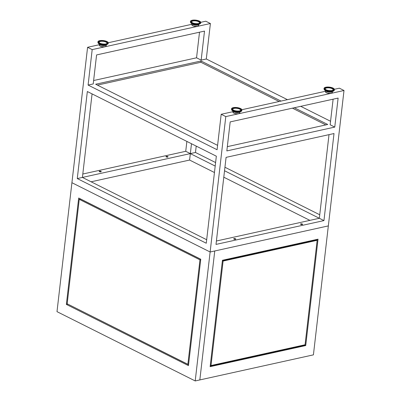 <?xml version="1.0" encoding="UTF-8"?>
<svg xmlns="http://www.w3.org/2000/svg" width="401" height="401" viewBox="0 0 401 401"><rect width="100%" height="100%" fill="white"/><g stroke="black" fill="none" stroke-linecap="round" stroke-linejoin="round"><path stroke-width="0.6" d="M225.793 116.591L344.003 90.501L313.417 354.855L199.833 379.927L214.756 250.976L328.334 225.903L210.129 251.993L71.919 182.706L56.997 311.657L195.207 380.95L199.833 379.927L214.756 250.976L210.129 251.993L71.919 182.706L87.583 47.303L92.19 49.614L88.09 85.072L217.086 149.748L221.187 114.285L225.793 116.591L195.207 380.95M318.038 239.171L222.445 260.274L210.134 366.659L305.727 345.557L318.038 239.171M210.194 366.148L305.036 345.211L317.286 239.337M305.036 345.211L305.727 345.557M317.156 240.309L316.464 239.963L222.41 260.725L210.325 365.176L211.016 365.522L305.066 344.76L317.156 240.309L223.101 261.071L211.016 365.522M222.41 260.725L223.101 261.071M100.977 171.337A1.043 0.371 -173.4 0 1 101.147 171.758A1.043 0.371 -173.4 0 1 99.433 171.678A1.043 0.371 -173.4 0 1 99.232 171.538A1.043 0.371 -173.4 0 1 99.674 171.137A1.043 0.371 -173.4 0 1 100.977 171.337M100.851 171.864L99.493 171.708M167.788 156.59A1.043 0.371 -173.4 0 1 167.959 157.007A1.043 0.371 -173.4 0 1 166.245 156.931A1.043 0.371 -173.4 0 1 166.044 156.786A1.043 0.371 -173.4 0 1 166.485 156.385A1.043 0.371 -173.4 0 1 167.788 156.59M167.663 157.117L166.305 156.956M235.502 238.78A1.043 0.371 -173.4 0 1 235.668 239.202A1.043 0.371 -173.4 0 1 233.958 239.121A1.043 0.371 -173.4 0 1 233.758 238.981A1.043 0.371 -173.4 0 1 234.199 238.58A1.043 0.371 -173.4 0 1 235.502 238.78M235.377 239.307L234.019 239.151M302.314 224.034A1.043 0.371 -173.4 0 1 302.484 224.455A1.043 0.371 -173.4 0 1 300.77 224.375A1.043 0.371 -173.4 0 1 300.57 224.229A1.043 0.371 -173.4 0 1 301.011 223.828A1.043 0.371 -173.4 0 1 302.314 224.034M302.189 224.56L300.83 224.4M323.943 220.59L334.013 133.543L226.084 157.367L216.014 244.415L323.943 220.59L319.336 218.279L216.41 241.001M329.01 134.651L319.336 218.279L224.535 170.751M77.273 178.565L87.343 91.523L216.339 156.195L206.269 243.237L77.273 178.565L195.477 152.47L215.603 162.56M92.075 93.894L82.411 177.432L206.675 239.733M191.483 143.733L190.34 153.608L215.197 166.069M196.214 146.104L195.477 152.47M186.876 141.423L185.733 151.297L190.34 153.608L189.593 160.054L214.45 172.515M224.941 167.242L319.742 214.771M82.806 174.019L185.733 151.297M199.513 32.205L196.55 57.804L93.623 80.526M92.19 49.614L210.4 23.519L205.793 21.208L200.771 22.316M191.858 24.286L108.26 42.737M99.348 44.706L87.583 47.303M338.118 98.08L334.76 127.097L226.831 150.921L230.189 121.904L338.118 98.08M210.4 23.519L206.294 58.982L287.437 99.659M330.559 121.277L300.745 106.33M344.003 90.501L339.396 88.19L334.374 89.298M223.793 177.202L309.888 220.365M91.112 181.793L189.593 160.054M333.116 99.187L330.153 124.786L334.76 127.097M325.462 91.268L241.868 109.719M232.951 111.689L221.187 114.285M88.09 85.072L93.227 83.939L96.586 54.927L204.515 31.098L201.157 60.115L206.294 58.982M196.55 57.804L201.157 60.115M281.011 101.077L201.021 60.977L95.664 84.235L217.593 145.362M227.327 146.656L327.717 124.495L294.319 107.749M325.828 124.911L292.429 108.165M279.121 101.493L200.876 62.265L97.403 85.107M200.876 62.265L201.021 60.977M78.676 198.029L66.365 304.419L188.45 365.627L200.761 259.236L78.676 198.029M67.659 304.043L188.555 364.75M67.649 304.133L66.365 304.419M79.859 198.62L79.789 199.227M200.751 259.327L80.541 199.061L79.253 199.342L67.167 303.798L187.874 364.308L199.959 259.858L79.253 199.342M200.711 259.693L199.959 259.858M188.62 364.143L187.874 364.308M240.069 108.646A4.511 1.599 -173.4 0 1 239.973 110.816A4.511 1.599 -173.4 0 1 233.357 110.11A4.511 1.599 -173.4 0 1 233.212 110.034A4.511 1.599 -173.4 0 1 233.818 107.854A4.511 1.599 -173.4 0 1 240.069 108.646M239.718 110.876A3.91 1.388 6.6 0 0 239.582 109.067A3.91 1.388 6.6 0 0 234.094 108.395A3.91 1.388 6.6 0 0 233.447 110.15M232.841 110.22A5.208 1.845 -173.4 0 1 231.542 108.781A5.208 1.845 -173.4 0 1 234.976 107.453A5.208 1.845 -173.4 0 1 240.585 108.536A5.208 1.845 -173.4 0 1 241.883 109.974A5.208 1.845 -173.4 0 1 238.45 111.303A5.208 1.845 -173.4 0 1 232.841 110.22M332.579 88.225A4.511 1.599 -173.4 0 1 332.479 90.395A4.511 1.599 -173.4 0 1 325.868 89.689A4.511 1.599 -173.4 0 1 325.722 89.613A4.511 1.599 -173.4 0 1 326.329 87.433A4.511 1.599 -173.4 0 1 332.579 88.225M332.228 90.456A3.91 1.388 6.6 0 0 332.093 88.646A3.91 1.388 6.6 0 0 326.604 87.974A3.91 1.388 6.6 0 0 325.958 89.729M325.351 89.799A5.208 1.845 -173.4 0 1 324.053 88.36A5.208 1.845 -173.4 0 1 327.487 87.032A5.208 1.845 -173.4 0 1 333.096 88.115A5.208 1.845 -173.4 0 1 334.394 89.553A5.208 1.845 -173.4 0 1 330.96 90.882A5.208 1.845 -173.4 0 1 325.351 89.799M106.45 41.659A4.511 1.599 -173.4 0 1 106.365 43.834A4.511 1.599 -173.4 0 1 99.769 43.133A4.511 1.599 -173.4 0 1 99.608 43.052A4.511 1.599 -173.4 0 1 100.21 40.877A4.511 1.599 -173.4 0 1 106.45 41.659M106.115 43.894A3.91 1.388 6.6 0 0 105.969 42.08A3.91 1.388 6.6 0 0 100.476 41.418A3.91 1.388 6.6 0 0 99.844 43.173M99.258 43.248A5.208 1.845 -173.4 0 1 97.939 41.799A5.208 1.845 -173.4 0 1 101.358 40.471A5.208 1.845 -173.4 0 1 106.967 41.544A5.208 1.845 -173.4 0 1 108.28 42.997A5.208 1.845 -173.4 0 1 104.861 44.321A5.208 1.845 -173.4 0 1 99.258 43.248M198.961 21.238A4.511 1.599 -173.4 0 1 198.876 23.413A4.511 1.599 -173.4 0 1 192.28 22.712A4.511 1.599 -173.4 0 1 192.119 22.631A4.511 1.599 -173.4 0 1 192.716 20.456A4.511 1.599 -173.4 0 1 198.961 21.238M198.625 23.474A3.91 1.388 6.6 0 0 198.48 21.659A3.91 1.388 6.6 0 0 192.986 20.997A3.91 1.388 6.6 0 0 192.355 22.747M191.763 22.827A5.208 1.845 -173.4 0 1 190.45 21.378A5.208 1.845 -173.4 0 1 193.868 20.05A5.208 1.845 -173.4 0 1 199.472 21.123A5.208 1.845 -173.4 0 1 200.791 22.571A5.208 1.845 -173.4 0 1 197.372 23.9A5.208 1.845 -173.4 0 1 191.763 22.827M232.906 112.074A3.469 1.233 6.6 0 0 233.773 113.037A3.469 1.233 6.6 0 0 237.512 113.759A3.469 1.233 6.6 0 0 239.803 112.871C238.881 114.049 236.886 114.14 233.813 113.137L232.906 112.074L233.021 111.087M233.783 113.097A3.333 1.183 -173.4 0 1 233.171 112.631M239.878 111.894A3.469 1.233 -173.4 0 1 237.397 112.601A3.469 1.233 -173.4 0 1 233.908 111.874A3.469 1.233 -173.4 0 1 233.061 111.102M232.796 110.606A5.208 1.845 -173.4 0 1 231.497 109.167C231.562 110.019 232.054 110.656 232.981 111.062C235.863 112.576 241.848 112.44 241.843 110.365A5.208 1.845 -173.4 0 1 238.405 111.689A5.208 1.845 -173.4 0 1 232.796 110.606M239.417 113.353A3.333 1.183 -173.4 0 1 233.863 113.142M325.417 91.654A3.469 1.233 6.6 0 0 326.284 92.616A3.469 1.233 6.6 0 0 330.023 93.338A3.469 1.233 6.6 0 0 332.314 92.451C331.391 93.628 329.396 93.719 326.324 92.716L325.417 91.654L325.532 90.666M326.294 92.676A3.333 1.183 -173.4 0 1 325.682 92.21M332.389 91.473A3.469 1.233 -173.4 0 1 329.908 92.18A3.469 1.233 -173.4 0 1 326.419 91.453A3.469 1.233 -173.4 0 1 325.572 90.681M325.306 90.185A5.208 1.845 -173.4 0 1 324.008 88.746C324.068 89.598 324.564 90.23 325.492 90.641C328.374 92.155 334.359 92.014 334.349 89.944A5.208 1.845 -173.4 0 1 330.915 91.268A5.208 1.845 -173.4 0 1 325.306 90.185M331.928 92.932A3.333 1.183 -173.4 0 1 326.374 92.721M99.303 45.092A3.469 1.233 6.6 0 0 100.18 46.06A3.469 1.233 6.6 0 0 103.919 46.777A3.469 1.233 6.6 0 0 106.2 45.889C105.283 47.067 103.293 47.158 100.225 46.16L99.303 45.092L99.418 44.105M100.19 46.125A3.333 1.183 -173.4 0 1 99.568 45.649M106.275 44.912A3.469 1.233 -173.4 0 1 103.804 45.619A3.469 1.233 -173.4 0 1 100.315 44.897A3.469 1.233 -173.4 0 1 99.458 44.12M99.212 43.634A5.208 1.845 -173.4 0 1 97.894 42.185C97.949 43.037 98.451 43.674 99.393 44.09C103.789 45.644 106.736 45.403 108.235 43.383A5.208 1.845 -173.4 0 1 104.816 44.706A5.208 1.845 -173.4 0 1 99.212 43.634M105.814 46.371A3.333 1.183 -173.4 0 1 100.27 46.165M191.813 24.672A3.469 1.233 6.6 0 0 192.691 25.639A3.469 1.233 6.6 0 0 196.43 26.356A3.469 1.233 6.6 0 0 198.711 25.469C197.793 26.646 195.803 26.737 192.731 25.739L191.813 24.672L191.929 23.684M192.701 25.704A3.333 1.183 -173.4 0 1 192.079 25.228M198.781 24.491A3.469 1.233 -173.4 0 1 196.315 25.198A3.469 1.233 -173.4 0 1 192.826 24.476A3.469 1.233 -173.4 0 1 191.964 23.699M191.718 23.213A5.208 1.845 -173.4 0 1 190.405 21.764C190.46 22.616 190.961 23.253 191.904 23.669C196.3 25.223 199.247 24.982 200.746 22.962A5.208 1.845 -173.4 0 1 197.327 24.286A5.208 1.845 -173.4 0 1 191.718 23.213M198.325 25.95A3.333 1.183 -173.4 0 1 192.781 25.744M231.542 108.781L231.497 109.167M241.883 109.974L241.843 110.365M239.918 111.884L239.803 112.871M324.053 88.36L324.008 88.746M334.394 89.553L334.349 89.944M332.429 91.463L332.314 92.451M97.939 41.799L97.894 42.185M108.28 42.997L108.235 43.383M106.315 44.902L106.2 45.889M190.45 21.378L190.405 21.764M200.791 22.571L200.746 22.962M198.826 24.481L198.711 25.469"/></g></svg>
